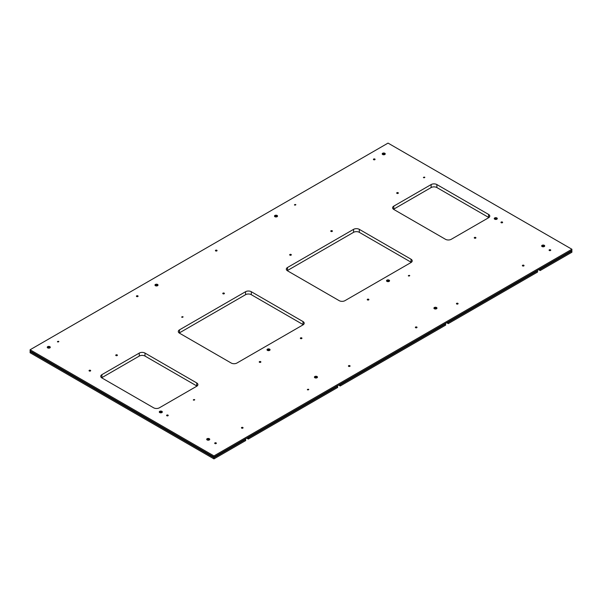 <?xml version="1.0" encoding="UTF-8"?>
<svg xmlns="http://www.w3.org/2000/svg" width="602" height="602" viewBox="0 0 602 602"><rect width="100%" height="100%" fill="white"/><g stroke="black" fill="none" stroke-linecap="round" stroke-linejoin="round"><path stroke-width="0.9" d="M447.655 322.145L448.227 322.476L448.227 323.643L446.646 322.725M339.641 384.512L340.213 384.844L340.213 386.002L445.646 325.133L445.646 323.974L445.066 323.643M340.213 386.002L338.633 385.092M247.708 437.586L248.287 437.917L248.287 439.076L337.624 387.492L337.624 386.333L337.052 386.002M539.58 269.071L540.16 269.403L540.16 270.569L538.579 269.651M448.227 323.643L537.571 272.059L537.571 270.9L536.999 270.569M248.287 439.076L246.707 438.166M245.699 439.407L213.958 457.731L213.958 458.897L245.699 440.566L245.699 439.407L245.127 439.076M359.319 229.347L411.023 259.206A4.064 2.348 0 0 1 412.219 260.862A4.064 2.348 0 0 1 411.023 262.525L344.954 300.669A4.064 2.348 0 0 1 339.204 300.669L287.5 270.817A4.064 2.348 0 0 1 286.311 269.154A4.064 2.348 0 0 1 287.5 267.499L353.57 229.347L353.57 232.334A4.064 2.348 180 0 1 359.319 232.334L359.319 229.347A4.064 2.348 0 0 0 353.57 229.347M213.958 457.731L30.1 351.583L30.672 351.252M571.328 250.748L571.9 251.079L540.16 269.403M337.624 386.333L248.287 437.917M445.646 323.974L340.213 384.844M537.571 270.9L448.227 322.476M571.9 251.079L571.9 252.238L540.16 270.569M411.023 259.206L411.023 262.186A4.064 2.348 180 0 1 411.286 262.359M411.023 262.186L359.319 232.334M353.57 232.334L287.5 270.486L287.5 267.499M303.009 324.553L251.305 294.694L251.305 291.714A4.064 2.348 0 0 0 245.556 291.714L245.556 294.694L179.486 332.846L179.486 329.858A4.064 2.348 0 0 0 178.29 331.514A4.064 2.348 0 0 0 179.486 333.177L231.191 363.029A4.064 2.348 0 0 0 236.94 363.029L303.009 324.884A4.064 2.348 0 0 0 304.198 323.221A4.064 2.348 0 0 0 303.009 321.566L303.009 324.553A4.064 2.348 180 0 1 303.273 324.719M245.556 294.694A4.064 2.348 180 0 1 251.305 294.694M196.719 385.92L145.007 356.068L145.007 353.081A4.064 2.348 0 0 0 139.265 353.081L139.265 356.068L101.919 377.627L101.919 374.64A4.064 2.348 0 0 0 100.73 376.295A4.064 2.348 0 0 0 101.919 377.958L153.63 407.81A4.064 2.348 0 0 0 159.372 407.81L196.719 386.251A4.064 2.348 0 0 0 197.907 384.595A4.064 2.348 0 0 0 196.719 382.932L196.719 385.92A4.064 2.348 180 0 1 196.982 386.085M139.265 356.068A4.064 2.348 180 0 1 145.007 356.068M213.958 458.897L30.1 352.749L30.1 351.583M488.591 217.405L436.879 187.553L436.879 184.566A4.064 2.348 0 0 0 431.137 184.566L431.137 187.553L393.791 209.112L393.791 206.132A4.064 2.348 0 0 0 392.602 207.788A4.064 2.348 0 0 0 393.791 209.451L445.503 239.303A4.064 2.348 0 0 0 451.244 239.303L488.591 217.743A4.064 2.348 0 0 0 489.78 216.08A4.064 2.348 0 0 0 488.591 214.425L488.591 217.405A4.064 2.348 180 0 1 488.854 217.578M431.137 187.553A4.064 2.348 180 0 1 436.879 187.553M137.828 295.86A0.813 0.467 180 0 1 137.256 296.658A0.813 0.467 180 0 1 136.94 295.755A0.813 0.467 180 0 1 137.828 295.86M295.83 204.635A0.813 0.467 180 0 1 294.446 204.966A0.813 0.467 180 0 1 295.83 204.635M374.828 159.026A0.813 0.467 180 0 1 374.256 159.831A0.813 0.467 180 0 1 373.947 158.928A0.813 0.467 180 0 1 374.828 159.026M216.825 250.251A0.813 0.467 180 0 1 216.253 251.049A0.813 0.467 180 0 1 215.945 250.146A0.813 0.467 180 0 1 216.825 250.251M58.83 341.469A0.813 0.467 180 0 1 57.438 341.801A0.813 0.467 180 0 1 58.83 341.469M269.884 350.176A1.52 0.88 0 0 0 269.613 349.973A1.52 0.88 0 0 0 267.198 350.176M269.147 350.567L267.928 350.567M269.613 349.137A1.52 0.88 180 0 1 270.065 349.762A1.52 0.88 180 0 1 268.537 350.642A1.52 0.88 180 0 1 267.017 349.762A1.52 0.88 180 0 1 267.958 348.949A1.52 0.88 180 0 1 269.613 349.137M497.117 218.985A1.52 0.88 0 0 0 496.853 218.774A1.52 0.88 0 0 0 494.43 218.985M496.379 219.376L495.168 219.376M496.853 217.947A1.52 0.88 180 0 1 497.297 218.571A1.52 0.88 180 0 1 495.77 219.452A1.52 0.88 180 0 1 494.25 218.571A1.52 0.88 180 0 1 495.19 217.758A1.52 0.88 180 0 1 496.853 217.947M157.844 285.491A1.52 0.88 0 0 0 157.581 285.288A1.52 0.88 0 0 0 155.158 285.491M157.107 285.882L155.895 285.882M157.581 284.453A1.52 0.88 180 0 1 158.025 285.077A1.52 0.88 180 0 1 156.497 285.958A1.52 0.88 180 0 1 154.977 285.077A1.52 0.88 180 0 1 155.918 284.264A1.52 0.88 180 0 1 157.581 284.453M277.349 216.494A1.52 0.88 0 0 0 277.086 216.291A1.52 0.88 0 0 0 274.662 216.494M276.611 216.886L275.4 216.886M277.086 215.456A1.52 0.88 180 0 1 277.53 216.08A1.52 0.88 180 0 1 276.009 216.961A1.52 0.88 180 0 1 274.482 216.08A1.52 0.88 180 0 1 275.423 215.268A1.52 0.88 180 0 1 277.086 215.456M209.556 439.738A1.52 0.88 0 0 0 209.285 439.535A1.52 0.88 0 0 0 206.87 439.738M208.819 440.13L207.6 440.13M209.285 438.7A1.52 0.88 180 0 1 209.737 439.325A1.52 0.88 180 0 1 208.209 440.205A1.52 0.88 180 0 1 206.689 439.325A1.52 0.88 180 0 1 207.63 438.512A1.52 0.88 180 0 1 209.285 438.7M544.517 246.353A1.52 0.88 0 0 0 544.253 246.143A1.52 0.88 0 0 0 541.83 246.353M543.779 246.745L542.568 246.745M544.253 245.315A1.52 0.88 180 0 1 544.697 245.932A1.52 0.88 180 0 1 543.17 246.812A1.52 0.88 180 0 1 541.649 245.932A1.52 0.88 180 0 1 542.59 245.119A1.52 0.88 180 0 1 544.253 245.315M436.789 308.548A1.52 0.88 0 0 0 436.525 308.337A1.52 0.88 0 0 0 434.102 308.548M436.051 308.939L434.84 308.939M436.525 307.509A1.52 0.88 180 0 1 436.969 308.134A1.52 0.88 180 0 1 435.442 309.014A1.52 0.88 180 0 1 433.922 308.134A1.52 0.88 180 0 1 434.862 307.321A1.52 0.88 180 0 1 436.525 307.509M50.116 347.685A1.52 0.88 0 0 0 49.853 347.482A1.52 0.88 0 0 0 47.43 347.685M49.379 348.084L48.168 348.084M49.853 346.654A1.52 0.88 180 0 1 50.297 347.271A1.52 0.88 180 0 1 48.77 348.152A1.52 0.88 180 0 1 47.249 347.271A1.52 0.88 180 0 1 48.19 346.459A1.52 0.88 180 0 1 49.853 346.654M385.077 154.3A1.52 0.88 0 0 0 384.813 154.089A1.52 0.88 0 0 0 382.39 154.3M384.347 154.691L383.128 154.691M384.813 153.262A1.52 0.88 180 0 1 385.257 153.886A1.52 0.88 180 0 1 383.737 154.767A1.52 0.88 180 0 1 382.21 153.886A1.52 0.88 180 0 1 383.15 153.074A1.52 0.88 180 0 1 384.813 153.262M317.284 377.544A1.52 0.88 0 0 0 317.013 377.334A1.52 0.88 0 0 0 314.598 377.544M316.547 377.936L315.328 377.936M317.013 376.506A1.52 0.88 180 0 1 317.465 377.13A1.52 0.88 180 0 1 315.937 378.011A1.52 0.88 180 0 1 314.417 377.13A1.52 0.88 180 0 1 315.358 376.318A1.52 0.88 180 0 1 317.013 376.506M389.389 281.179A1.52 0.88 0 0 0 389.118 280.976A1.52 0.88 0 0 0 386.702 281.179M388.651 281.57L387.44 281.57M389.118 280.141A1.52 0.88 180 0 1 389.569 280.765A1.52 0.88 180 0 1 388.042 281.646A1.52 0.88 180 0 1 386.522 280.765A1.52 0.88 180 0 1 387.462 279.953A1.52 0.88 180 0 1 389.118 280.141M162.156 412.37A1.52 0.88 0 0 0 161.885 412.167A1.52 0.88 0 0 0 159.47 412.37M161.419 412.761L160.2 412.761M161.885 411.339A1.52 0.88 180 0 1 162.337 411.956A1.52 0.88 180 0 1 160.809 412.837A1.52 0.88 180 0 1 159.289 411.956A1.52 0.88 180 0 1 160.23 411.143A1.52 0.88 180 0 1 161.885 411.339M224.155 293.121A0.813 0.467 180 0 1 223.583 293.919A0.813 0.467 180 0 1 223.267 293.023A0.813 0.467 180 0 1 224.155 293.121M301.715 337.903A0.813 0.467 180 0 1 301.143 338.7A0.813 0.467 180 0 1 300.834 337.805A0.813 0.467 180 0 1 301.715 337.903M349.837 365.685A0.813 0.467 180 0 1 349.265 366.483A0.813 0.467 180 0 1 348.949 365.58A0.813 0.467 180 0 1 349.837 365.685M242.824 427.465A0.813 0.467 180 0 1 242.252 428.263A0.813 0.467 180 0 1 241.944 427.367A0.813 0.467 180 0 1 242.824 427.465M457.851 303.325A0.813 0.467 180 0 1 457.279 304.123A0.813 0.467 180 0 1 456.963 303.22A0.813 0.467 180 0 1 457.851 303.325M550.499 249.83A0.813 0.467 180 0 1 549.927 250.635A0.813 0.467 180 0 1 549.611 249.732A0.813 0.467 180 0 1 550.499 249.83M194.709 399.683A0.813 0.467 180 0 1 193.325 400.014A0.813 0.467 180 0 1 194.709 399.683M409.736 275.543A0.813 0.467 180 0 1 408.344 275.874A0.813 0.467 180 0 1 409.736 275.543M502.377 222.055A0.813 0.467 180 0 1 501.805 222.853A0.813 0.467 180 0 1 501.496 221.95A0.813 0.467 180 0 1 502.377 222.055M117.142 354.902A0.813 0.467 180 0 1 116.57 355.707A0.813 0.467 180 0 1 116.261 354.804A0.813 0.467 180 0 1 117.142 354.902M291.09 254.48A0.813 0.467 180 0 1 290.518 255.278A0.813 0.467 180 0 1 290.202 254.375A0.813 0.467 180 0 1 291.09 254.48M424.816 177.274A0.813 0.467 180 0 1 423.432 177.605A0.813 0.467 180 0 1 424.816 177.274M398.095 192.693A0.813 0.467 180 0 1 397.523 193.498A0.813 0.467 180 0 1 397.215 192.595A0.813 0.467 180 0 1 398.095 192.693M332.169 230.762A0.813 0.467 180 0 1 331.597 231.559A0.813 0.467 180 0 1 331.281 230.656A0.813 0.467 180 0 1 332.169 230.762M90.428 370.328A0.813 0.467 180 0 1 89.856 371.125A0.813 0.467 180 0 1 89.54 370.23A0.813 0.467 180 0 1 90.428 370.328M475.663 237.474A0.813 0.467 180 0 1 475.091 238.279A0.813 0.467 180 0 1 474.775 237.376A0.813 0.467 180 0 1 475.663 237.474M368.65 299.262A0.813 0.467 180 0 1 368.078 300.059A0.813 0.467 180 0 1 367.769 299.156A0.813 0.467 180 0 1 368.65 299.262M167.988 415.109A0.813 0.467 180 0 1 167.416 415.907A0.813 0.467 180 0 1 167.108 415.011A0.813 0.467 180 0 1 167.988 415.109M523.785 265.256A0.813 0.467 180 0 1 523.206 266.061A0.813 0.467 180 0 1 522.897 265.158A0.813 0.467 180 0 1 523.785 265.256M416.772 327.036A0.813 0.467 180 0 1 416.2 327.842A0.813 0.467 180 0 1 415.884 326.939A0.813 0.467 180 0 1 416.772 327.036M216.11 442.891A0.813 0.467 180 0 1 215.539 443.689A0.813 0.467 180 0 1 215.223 442.786A0.813 0.467 180 0 1 216.11 442.891M308.758 389.404A0.813 0.467 180 0 1 307.366 389.735A0.813 0.467 180 0 1 308.758 389.404M260.636 361.621A0.813 0.467 180 0 1 260.064 362.419A0.813 0.467 180 0 1 259.755 361.516A0.813 0.467 180 0 1 260.636 361.621M183.076 316.84A0.813 0.467 180 0 1 181.684 317.171A0.813 0.467 180 0 1 183.076 316.84M571.9 249.251L388.042 143.103L30.1 349.762L30.1 350.921L213.958 457.068L571.9 250.417L571.9 249.251L213.958 455.91L213.958 457.068M30.1 349.762L213.958 455.91M179.486 329.858L245.556 291.714M251.305 291.714L303.009 321.566M101.919 374.64L139.265 353.081M145.007 353.081L196.719 382.932M436.879 184.566L488.591 214.425M393.791 206.132L431.137 184.566"/></g></svg>
